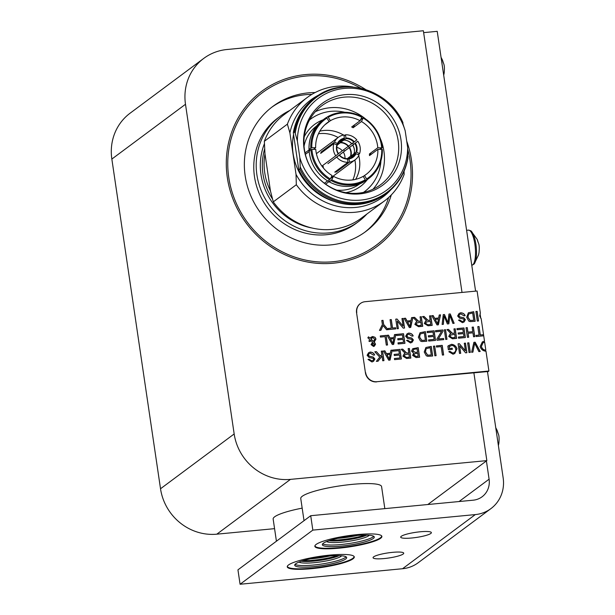 <?xml version="1.0" encoding="UTF-8"?>
<svg xmlns="http://www.w3.org/2000/svg" width="615" height="615" viewBox="0 0 615 615"><rect width="100%" height="100%" fill="white"/><g stroke="black" fill="none" stroke-linecap="round" stroke-linejoin="round"><path stroke-width="0.92" d="M462.011 292.433L423.366 30.75L226.989 49.508A51.352 48.377 53.3 0 0 203.734 58.41A51.352 48.377 53.3 0 0 185.492 104.273L234.169 433.959A51.352 48.377 53.3 0 0 290.464 479.377L486.842 460.62L473.85 372.598M486.842 460.62L427.84 504.515M203.734 58.41L130.088 113.198A51.352 48.377 53.3 0 0 111.845 159.07L160.523 488.756A51.352 48.377 53.3 0 0 216.818 534.174L274.574 528.654M365.679 89.529A96.678 91.074 53.3 0 0 261.69 91.335A96.678 91.074 53.3 0 0 233.977 201.566A96.678 91.074 53.3 0 0 333.322 263.212A96.678 91.074 53.3 0 0 377.11 246.461A96.678 91.074 53.3 0 0 406.707 141.104M352.749 86.946A64.56 60.816 53.3 0 0 307.223 97.493L284.176 114.644A64.56 60.816 53.3 0 0 264.342 141.296L264.965 153.827A59.717 56.257 53.3 0 0 270.454 190.981L273.283 201.874A64.56 60.816 53.3 0 0 361.243 218.225L384.298 201.074A64.56 60.816 53.3 0 0 404.132 174.422L404.07 171.231M319.462 94.695A60.455 56.949 53.3 0 0 289.903 132.886L296.023 174.337L296.33 184.723A64.56 60.816 53.3 0 0 384.298 201.074M296.33 184.723L273.283 201.874M296.023 174.337A60.455 56.949 53.3 0 0 390.494 190.158M407.707 158.762L407.645 147.439L405.185 130.78A57.241 53.92 53.3 0 0 344.269 88.422A57.241 53.92 53.3 0 0 297.383 141.081L299.843 157.732L300.197 166.896L299.905 169.064L298.798 169.886A59.717 56.257 53.3 0 0 385.597 194.071L386.712 193.248C398.197 184.462 405.262 172.792 407.906 158.224M405.185 130.78L402.218 121.616M402.687 122.054C388.096 88.791 342.47 75.791 315.418 97.431L314.303 98.254A59.717 56.257 53.3 0 0 293.309 132.74L294.424 131.91L295.231 133.255L297.383 141.081M299.843 157.732A57.241 53.92 53.3 0 0 360.759 200.098A57.241 53.92 53.3 0 0 407.645 147.439M307.223 97.493A64.56 60.816 53.3 0 0 287.389 124.145L289.903 132.886M264.342 141.296L287.389 124.145M293.57 134.501A56.434 53.167 53.3 0 0 333.868 201.313M298.798 169.886L293.309 132.74M359.837 193.871A50.861 47.909 53.3 0 0 390.794 115.443A50.861 47.909 53.3 0 0 306.908 123.461A50.861 47.909 53.3 0 0 359.837 193.871M358.391 193.172A49.215 46.363 53.3 0 0 380.677 184.646A49.215 46.363 53.3 0 0 388.496 117.488A49.215 46.363 53.3 0 0 321.922 105.672A49.215 46.363 53.3 0 0 307.815 161.791A49.215 46.363 53.3 0 0 358.391 193.172M373.013 189.212A49.215 46.363 53.3 0 0 380.493 138.99M365.594 118.972A49.215 46.363 53.3 0 0 315.341 111.699M355.639 179.349A32.318 30.45 53.3 0 0 358.745 155.587A32.318 30.45 -126.7 0 1 355.639 179.349M353.54 144.425A32.318 30.45 53.3 0 0 352.564 143.126A32.318 30.45 -126.7 0 1 353.54 144.425M343.454 135.039A32.318 30.45 53.3 0 0 319.8 131.179A32.318 30.45 -126.7 0 1 343.454 135.039M352.795 179.895A32.318 30.45 53.3 0 0 354.855 160M349.343 147.546A32.318 30.45 53.3 0 0 348.374 146.247M338.112 137.491A32.318 30.45 53.3 0 0 318.462 133.755M315.141 92.55A77.928 73.408 53.3 0 0 272.883 106.38A77.928 73.408 53.3 0 0 250.551 195.232A77.928 73.408 53.3 0 0 330.624 244.916A77.928 73.408 53.3 0 0 365.917 231.417A77.928 73.408 53.3 0 0 391.301 194.917M364.695 232.309A77.928 73.408 53.3 0 0 388.634 197.5M311.897 94.356A77.928 73.408 53.3 0 0 271.676 107.294M289.765 110.477A65.621 61.823 53.3 0 0 280.225 116.25L277.796 118.057A65.621 61.823 53.3 0 0 258.992 192.879A65.621 61.823 53.3 0 0 326.427 234.722A65.621 61.823 53.3 0 0 356.147 223.353L358.576 221.546A65.621 61.823 53.3 0 0 366.84 214.066M280.225 116.25A65.621 61.823 53.3 0 0 261.421 191.073A65.621 61.823 53.3 0 0 328.856 232.916A65.621 61.823 53.3 0 0 358.576 221.546M264.965 153.827L270.454 190.981M330.317 178.942L327.972 181.118A37.161 35.009 -126.7 0 1 309.107 150.79L309.676 150.959L309.107 150.79L310.875 149.476L315.749 149.314A32.318 30.45 -126.7 0 0 332.062 175.529L330.317 178.942A36.339 34.232 -126.7 0 1 311.882 149.314M305.025 152.92L309.822 149.345L309.022 149.184L311.797 147.708A36.339 34.232 -126.7 0 1 326.934 118.095L326.281 117.557L324.374 118.879A37.161 35.009 -126.7 0 1 326.281 117.565M309.591 149.345L309.022 149.184A37.161 35.009 -126.7 0 1 322.606 120.194C313.404 127.413 308.868 137.091 308.991 149.23M366.617 178.965L364.495 175.552A32.318 30.45 -126.7 0 0 366.063 174.46A32.318 30.45 -126.7 0 0 377.887 149.353L381.754 149.353A36.339 34.232 -126.7 0 1 366.617 178.965L366.824 179.826L365.056 181.141L366.971 179.818A37.161 35.009 -126.7 0 1 365.064 181.141L364.411 180.602M360.182 120.517L361.605 118.903L363.365 117.588L363.234 118.118A36.339 34.232 -126.7 0 1 381.661 147.746L382.23 147.907L379.455 149.391M326.48 117.596L327.603 116.758L328.256 117.296A36.339 34.232 -126.7 0 1 361.82 117.311L360.075 120.725A32.318 30.45 -126.7 0 0 330.378 120.709L328.256 117.296M363.365 117.588L361.489 121.524A32.318 30.45 -126.7 0 1 377.795 147.746L382.23 147.907M326.934 118.095L329.056 121.509A32.318 30.45 -126.7 0 0 327.48 122.6A32.318 30.45 -126.7 0 0 315.664 147.708L311.797 147.708M329.332 181.94C341.125 187.906 352.595 187.913 363.734 181.948L365.502 180.626L365.295 179.765A36.339 34.232 -126.7 0 1 331.723 179.749L329.386 181.925L329.625 181.179L325.635 184.146M363.742 181.94A37.161 35.009 -126.7 0 1 329.386 181.925L329.517 181.387M365.295 179.765L363.173 176.351A32.318 30.45 -126.7 0 1 333.468 176.336L331.723 179.749M315.664 147.708L313.504 149.314M325.981 123.792L329.056 121.509M330.378 120.709L324.835 124.83M361.489 121.524L353.102 127.766A32.318 30.45 53.3 0 0 351.688 126.967L360.075 120.725M377.887 149.353L369.5 155.595A32.318 30.45 53.3 0 0 369.407 153.988L377.795 147.746M363.25 176.474L364.495 175.552M330.532 178.527L333.468 176.336M309.576 119.894A45.195 42.581 -126.7 0 1 310.521 119.164A45.195 42.581 -126.7 0 1 313.642 117.065A45.195 42.581 -126.7 0 1 344.815 112.268M380.939 160.822A45.195 42.581 -126.7 0 1 364.48 191.688A45.195 42.581 -126.7 0 1 363.519 192.387M309.137 151.536L305.355 154.35M359.36 184.054L358.099 185A36.093 34.002 -126.7 0 1 356.777 185.799L358.86 184.246M324.382 183.224L327.526 180.895M353.102 127.766L354.632 124.776M371.652 153.988L369.407 153.988M324.651 183.424L324.974 182.786M305.893 153.95L305.263 153.95M336.805 147.416A10.255 9.663 -126.7 0 1 342.324 150.752L338.435 153.673M327.918 163.644L339.442 155.072L327.918 163.644M338.135 143.041A10.255 9.663 -126.7 0 1 338.78 142.903L337.82 143.618M347.59 159.439L349.912 157.709A10.255 9.663 -126.7 0 1 349.543 158.378M337.189 145.102L340.341 142.757A10.255 9.663 -126.7 0 1 348.236 146.355L342.324 150.752M338.45 142.557A10.663 10.048 -126.7 0 1 338.719 142.503L338.78 142.903M349.912 157.709L350.281 157.878A10.663 10.048 -126.7 0 1 350.104 158.216M340.341 142.757L340.287 142.357A10.663 10.048 -126.7 0 1 348.544 146.124L348.236 146.355M341.448 140.474L338.719 142.503M350.281 157.878L353.025 155.833M340.287 142.357L343.877 140.128A10.255 9.663 -126.7 0 1 346.368 140.412A10.255 9.663 -126.7 0 1 351.765 143.726L348.544 146.124M346.199 140.374A10.663 10.048 -126.7 0 1 351.665 143.802M339.542 141.25A10.255 9.663 -126.7 0 1 342.309 140.274L344.385 138.729L343.977 134.946A14.03 13.215 -126.7 0 0 338.404 137.276L316.394 153.65M347.329 158.67A10.255 9.663 -126.7 0 1 339.442 155.072L339.203 155.257A10.747 10.124 -126.7 0 0 347.536 159.054L348.013 162.268L334.768 172.123A14.03 13.215 53.3 0 0 336.328 171.969L349.574 162.114A14.03 13.215 -126.7 0 0 355.147 159.785A14.03 13.215 -126.7 0 0 359.045 154.988L355.516 153.535L353.44 155.08A10.255 9.663 -126.7 0 1 351.672 157.548M336.459 144.686L337.766 143.718L334.506 142.073A14.03 13.215 -126.7 0 1 338.404 137.276M349.574 162.114L348.897 158.524L347.598 159.485M343.877 140.128L345.953 138.583L345.538 134.793A14.03 13.215 -126.7 0 1 356.823 139.943L351.765 143.726M337.766 143.718L337.45 143.418A10.747 10.124 -126.7 0 1 344.446 138.152M335.744 155.81L338.219 153.942A10.747 10.124 -126.7 0 1 336.874 144.879L333.93 143.533A14.03 13.215 -126.7 0 0 333.415 149.806A14.03 13.215 -126.7 0 0 335.744 155.81L322.498 165.666A14.03 13.215 53.3 0 0 323.482 166.972M356.093 153.642A10.747 10.124 -126.7 0 1 349.097 158.908L348.897 158.524L352.764 156.856A10.255 9.663 -126.7 0 1 348.936 158.516M348.013 162.268A14.03 13.215 -126.7 0 1 336.728 157.117M335.16 158.263L343.308 152.066A10.255 9.663 -126.7 0 1 344.977 158.401M343.308 152.066L349.22 147.669A10.255 9.663 -126.7 0 1 350.489 156.248L347.244 158.662M349.22 147.669L349.528 147.431A10.663 10.048 -126.7 0 1 350.858 156.418L350.489 156.248M349.528 147.431L352.649 145.109A10.663 10.048 -126.7 0 1 354.417 151.421M352.649 145.109L352.749 145.04A10.255 9.663 -126.7 0 1 354.432 151.252A10.255 9.663 -126.7 0 1 354.017 153.619L350.858 156.418M352.749 145.04L357.807 141.25A14.03 13.215 -126.7 0 1 359.621 153.527L356.093 152.074L354.017 153.619M334.506 142.073L321.261 151.928A14.03 13.215 53.3 0 0 320.684 153.389L333.93 143.533M345.538 134.793L344.108 135.853M357.807 141.25L344.561 151.106A14.03 13.215 53.3 0 0 343.585 149.814M358.184 154.596L359.621 153.527M322.122 152.32L321.261 151.928M336.328 171.969L336.19 171.055M335.09 158.24L344.561 151.106M443.207 62.715L442.346 59.832A10.332 3.014 84.5 0 1 443.138 62.207L443.815 64.075C444.453 65.651 444.568 68.626 444.168 73.008L443.884 74.353A10.332 3.014 84.5 0 1 443.707 75.238M441.063 57.364L442.346 59.832M497.896 433.045L497.028 430.162A10.332 3.014 84.5 0 1 497.827 432.537L498.504 434.405C499.134 435.981 499.249 438.956 498.85 443.338L498.573 444.683A10.332 3.014 84.5 0 1 498.388 445.568M495.752 427.694L497.028 430.162M477.194 239.412L471.282 231.263A17.059 4.974 84.5 0 1 471.559 231.548A17.059 4.974 84.5 0 1 476.033 258.8A17.059 4.974 84.5 0 1 474.588 263.258A17.059 4.974 84.5 0 1 474.365 263.589L478.501 255.025A10.332 3.014 84.5 0 0 478.731 253.934L479.016 252.588C479.416 248.206 479.3 245.231 478.662 243.655L477.986 241.787A10.332 3.014 84.5 0 0 477.194 239.412L478.055 242.295M486.404 460.943L489.094 479.193L459.067 501.533M423.643 32.633L437.219 31.334L475.587 291.133M487.426 371.299L503.155 477.847A34.455 32.457 53.3 0 1 490.916 508.62A34.455 32.457 53.3 0 1 475.31 514.586L312.835 530.115L310.713 515.708L473.189 500.187A19.688 18.55 53.3 0 0 482.099 496.774A19.688 18.55 53.3 0 0 489.094 479.193M490.916 508.62L418.154 562.763A34.455 32.457 -126.7 0 1 402.548 568.729L240.073 584.25L237.944 569.844L310.713 515.708M339.249 548.149A33.879 5.627 171.6 0 0 381.884 536.411A33.879 5.627 171.6 0 0 347.544 535.796A33.879 5.627 171.6 0 0 314.857 546.312A33.879 5.627 171.6 0 0 339.249 548.149M311.659 568.675A33.879 5.627 171.6 0 0 354.286 556.944A33.879 5.627 171.6 0 0 319.954 556.321A33.879 5.627 171.6 0 0 287.259 566.846A33.879 5.627 171.6 0 0 311.659 568.675M411.865 537.987A15.506 2.575 171.6 0 0 431.376 532.621A15.506 2.575 171.6 0 0 415.663 532.336A15.506 2.575 171.6 0 0 400.703 537.149A15.506 2.575 171.6 0 0 411.865 537.987M384.229 558.551A15.506 2.575 171.6 0 0 403.732 553.185A15.506 2.575 171.6 0 0 388.019 552.9A15.506 2.575 171.6 0 0 373.059 557.713A15.506 2.575 171.6 0 0 384.229 558.551M240.073 584.25L312.835 530.115M302.173 508.136A40.851 6.788 171.6 0 0 273.152 519.052L276.427 541.215M287.351 566.338L287.343 566.269A33.717 5.604 171.6 0 0 287.351 566.338A33.717 5.604 171.6 0 0 311.628 568.168A33.717 5.604 171.6 0 0 354.055 556.49A33.717 5.604 171.6 0 0 354.04 556.421L354.055 556.49M313.642 566.669A26.245 4.359 171.6 0 0 344.377 559.827A26.245 4.359 171.6 0 0 320.069 557.098A26.245 4.359 171.6 0 0 297.583 566.738A26.245 4.359 171.6 0 0 313.642 566.669M297.545 566.73A26.322 4.374 171.6 0 0 313.619 566.653A26.322 4.374 171.6 0 0 344.408 559.811M295.054 564.401A26.322 4.374 171.6 0 0 313.381 565.054A26.322 4.374 171.6 0 0 346.122 556.859M299.021 562.102A21.932 3.644 171.6 0 0 314.342 562.671A21.932 3.644 171.6 0 0 341.656 555.806M301.373 561.241A21.932 3.644 171.6 0 0 314.104 561.072A21.932 3.644 171.6 0 0 339.157 555.668M302.757 560.803A26.322 4.374 171.6 0 0 312.674 560.288A26.322 4.374 171.6 0 0 337.712 555.645M310.268 558.874A26.322 4.374 171.6 0 0 312.435 558.689A26.322 4.374 171.6 0 0 329.955 555.968M384.829 508.628L381.577 486.58A40.851 6.788 171.6 0 0 340.172 485.835A40.851 6.788 171.6 0 0 300.75 498.519L304.025 520.682M314.942 545.736A33.717 5.604 171.6 0 0 314.949 545.805A33.717 5.604 171.6 0 0 339.226 547.634A33.717 5.604 171.6 0 0 381.654 535.957A33.717 5.604 171.6 0 0 381.638 535.888L381.654 535.957M341.233 546.135A26.245 4.359 171.6 0 0 371.967 539.301A26.245 4.359 171.6 0 0 347.66 536.564A26.245 4.359 171.6 0 0 325.181 546.205A26.245 4.359 171.6 0 0 341.233 546.135M325.143 546.205A26.322 4.374 171.6 0 0 341.21 546.12A26.322 4.374 171.6 0 0 372.006 539.278M322.652 543.868A26.322 4.374 171.6 0 0 340.971 544.521A26.322 4.374 171.6 0 0 373.712 536.334M326.619 541.569A21.932 3.644 171.6 0 0 341.932 542.138A21.932 3.644 171.6 0 0 369.254 535.273M328.971 540.708A21.932 3.644 171.6 0 0 341.694 540.539A21.932 3.644 171.6 0 0 366.748 535.135M330.347 540.27A26.322 4.374 171.6 0 0 340.272 539.755A26.322 4.374 171.6 0 0 365.302 535.112M337.866 538.34A26.322 4.374 171.6 0 0 340.034 538.156A26.322 4.374 171.6 0 0 357.553 535.434M356.569 312.797L365.433 372.805L356.569 312.797A10.255 9.663 -126.7 0 1 360.213 303.633A10.255 9.663 -126.7 0 1 360.329 303.556M365.656 372.644A10.255 9.663 53.3 0 0 376.895 381.715L487.464 371.583M376.672 381.877A10.255 9.663 -126.7 0 1 365.433 372.805M376.895 381.715L488.91 371.014L485.958 351.042L485.35 351.142C482.783 350.788 481.045 349.266 480.138 346.583L482.375 341.871L484.505 341.194L483.713 335.798L476.11 336.528L475.941 335.39L479.047 335.098L477.793 326.627L479.039 326.511L480.292 334.975L483.544 334.668L481.184 318.724L479.662 315.979L480.353 313.058L477.094 290.995L365.079 301.696A10.255 9.663 53.3 0 0 360.436 303.472A10.255 9.663 53.3 0 0 356.792 312.628M391.294 328.156L390.048 319.685L391.294 319.569L392.539 328.033L395.63 327.741L395.791 328.871L388.365 329.586L388.196 328.448L391.294 328.156L388.203 328.51M410.981 320.63L411.581 317.632L412.896 317.501L410.712 327.449L409.367 327.58L404.124 318.339L405.539 318.209L407.053 321.007L410.981 320.63L406.961 321.076L405.446 318.27L404.155 318.393M430.154 320.184L429.531 315.918L430.769 315.795L432.191 325.397L428.032 325.796L424.304 323.49L425.58 321.099L426.556 320.63L422.52 316.587L424.066 316.433L428.025 320.338L430.154 320.184L427.932 320.407L423.981 316.502L422.559 316.64M448.074 321.56L448.973 314.057L450.257 313.934L454.154 323.298L452.886 323.421L449.834 315.334L448.858 323.805L447.359 323.951L444.061 315.887L443.354 324.328L442.108 324.451L443.246 314.603L444.461 314.488L447.966 322.721L448.074 321.56M466.685 317.286L468.392 312.781L473.727 311.69L475.141 321.291L470.221 321.622L468.745 321.068L466.685 317.286M367.839 337.858L368.47 336.851L370.115 338.065L372.621 336.513L375.042 337.289L375.996 339.042L374.189 342.125L375.557 344.131L374.443 346.099L373.543 346.491L371.06 344.646L372.49 342.132L370.476 340.118L370.23 341.494L369 341.348L369.515 339.196L367.839 337.858M374.366 342.002L375.465 344.192L374.397 346.13M393.923 337.589L394.523 334.583L395.837 334.46L393.654 344.4L392.316 344.531L387.066 335.298L388.48 335.16L389.995 337.966L393.923 337.589L389.91 338.027L388.396 335.229L387.096 335.352M405.654 336.274L407.122 333.745L408.691 333.069C410.974 333.199 412.473 334.153 413.172 335.936L412.012 336.151L408.913 334.199L407.63 334.729L406.83 336.051L408.129 337.297L411.781 338.042L413.418 340.003L412.088 342.286L410.497 342.962L406.546 340.433L407.722 340.226L410.282 341.848L411.535 341.363L412.235 340.203L411.743 339.38L407.591 338.465L405.654 336.274M427.264 332.607L427.094 331.47L434.098 330.801L435.52 340.403L428.732 341.056L428.563 339.918L434.105 339.388L433.675 336.451L428.478 336.951L428.309 335.813L433.506 335.321L433.022 332.054L427.264 332.607M445.729 339.426L444.307 329.825L445.552 329.709L446.967 339.311L445.729 339.426M457.099 329.755L456.93 328.618L463.933 327.949L465.355 337.55L458.567 338.204L458.398 337.066L463.941 336.536L463.51 333.607L458.313 334.099L458.144 332.969L463.341 332.469L462.857 329.202L457.099 329.755M367.109 355.278L368.585 352.749L370.153 352.072C372.436 352.203 373.935 353.156 374.635 354.94L373.474 355.155L370.376 353.202L369.092 353.733L368.285 355.055L369.592 356.308L373.243 357.046L374.881 359.006L373.551 361.289L371.96 361.974L368.008 359.437L369.177 359.229L371.744 360.859L372.99 360.367L373.697 359.206L373.205 358.384L369.054 357.469L367.109 355.278M390.341 353.256L390.94 350.25L392.255 350.127L390.071 360.067L388.726 360.198L383.476 350.965L384.89 350.827L386.412 353.633L390.341 353.256L386.32 353.694L384.806 350.896L383.506 351.019M408.791 352.872L408.16 348.605L409.405 348.482L410.828 358.091L406.669 358.483L402.94 356.185L404.216 353.794L405.193 353.318L401.157 349.274L402.702 349.128L406.661 353.033L408.791 352.872L406.569 353.095L402.617 349.189L401.195 349.328M424.227 351.988L425.926 347.49L431.261 346.399L432.676 356L427.756 356.331L426.287 355.77L424.227 351.988M436.535 347.045L436.373 345.907L442.231 345.353L443.646 354.955L442.4 355.07L441.155 346.606L436.535 347.045M465.394 350.781L464.287 343.239L465.47 343.132L466.885 352.733L465.616 352.856L459.574 345.784L460.689 353.325L459.497 353.44L458.083 343.839L459.351 343.716L465.394 350.781L459.351 343.716M471.628 352.28L473.888 342.324L475.164 342.201L480.207 351.457L478.862 351.588L474.672 343.324L472.897 352.157L471.628 352.28M469.06 352.526L467.638 342.924L468.884 342.801L470.306 352.403L469.06 352.526M447.843 346.168L451.502 344.3C454.239 344.615 456.076 346.099 457.014 348.759L454.777 353.494L453.055 354.225L448.812 351.734L449.873 351.311L452.894 353.133L454.493 352.449L455.677 350.934L455.746 348.966C454.985 346.768 453.655 345.592 451.741 345.446L449.15 346.699L449.411 348.474L452.163 348.213L452.332 349.351L448.366 349.727L447.843 346.168L448.397 345.692M449.373 346.499L449.327 348.544L452.163 348.213M434.859 355.793L433.437 346.191L434.682 346.068L436.104 355.67L434.859 355.793M411.543 351.104L412.742 348.705L418.215 347.644L419.63 357.246L416.117 357.584L412.65 355.416L413.664 353.256L411.543 351.104M393.108 351.196L392.939 350.058L399.942 349.389L401.357 358.991L394.569 359.644L394.399 358.507L399.95 357.976L399.512 355.039L394.323 355.539L394.154 354.401L399.343 353.909L398.866 350.642L393.108 351.196M381.792 354.501L381.3 351.173L382.545 351.05L383.96 360.651L382.714 360.774L382.015 356.016L378.056 361.22L376.38 361.382L379.732 357.107L374.789 351.795L376.426 351.634L380.477 356.17L381.792 354.501M472.797 331.693L472.128 327.172L473.373 327.049L474.788 336.651L473.55 336.774L472.966 332.823L468.107 333.292L468.691 337.235L467.446 337.351L466.024 327.749L467.269 327.634L467.938 332.154L472.797 331.693L467.938 332.154M454.593 333.169L453.962 328.902L455.2 328.787L456.622 338.388L452.463 338.788L448.742 336.482L450.011 334.091L450.987 333.622L446.951 329.571L448.504 329.425L452.455 333.33L454.593 333.169L452.363 333.399L448.412 329.494L446.997 329.625M435.628 331.808L435.466 330.67L442.877 329.963L443.054 331.139L438.341 338.98L443.584 338.481L443.753 339.618L437.034 340.256L436.865 339.126L441.616 331.231L435.628 331.808M418.354 337.228L420.06 332.723L425.388 331.631L426.81 341.233L421.882 341.563L420.414 341.01L418.354 337.228M396.69 335.529L396.529 334.391L403.525 333.722L404.947 343.324L398.159 343.97L397.99 342.839L403.532 342.309L403.102 339.372L397.905 339.872L397.744 338.734L402.933 338.242L402.448 334.975L396.69 335.529M380.439 337.082L380.27 335.944L386.128 335.383L387.55 344.984L386.305 345.107L385.052 336.636L380.439 337.082M477.317 321.084L475.902 311.482L477.148 311.367L478.562 320.969L477.317 321.084M457.622 315.987L459.09 313.458L460.658 312.774C462.949 312.904 464.44 313.865 465.14 315.641L463.987 315.856L460.889 313.904L459.605 314.442L458.798 315.756L460.097 317.009L463.748 317.747L465.386 319.708L464.064 321.999L462.472 322.675L458.521 320.146L459.689 319.938L462.257 321.56L463.502 321.068L464.21 319.915L463.718 319.093L459.559 318.17L457.622 315.987M438.641 317.993L439.241 314.988L440.555 314.865L438.372 324.805L437.027 324.935L431.776 315.703L433.191 315.564L434.705 318.362L438.641 317.993L434.621 318.432L433.106 315.633L431.807 315.756M420.698 321.084L420.068 316.817L421.313 316.702L422.728 326.304L418.569 326.696L414.848 324.397L416.124 322.006L417.101 321.53L413.057 317.486L414.61 317.34L418.561 321.245L420.698 321.084L418.477 321.307L414.525 317.401L413.103 317.54M403.071 326.088L401.956 318.547L403.14 318.432L404.562 328.033L403.286 328.156L397.244 321.091L398.359 328.633L397.175 328.741L395.752 319.139L397.029 319.016L403.071 326.088L397.029 319.016M382.392 324.543L381.784 320.476L383.03 320.354L383.629 324.428L388.065 329.617L386.558 329.755L383.084 325.504L380.908 330.293L379.463 330.432L382.392 324.543M480.292 334.975L483.536 334.668L483.705 335.798M484.505 341.194L484.213 342.032M487.534 372.037L488.91 371.014M480.031 313.712L480.684 318.139M479.039 326.511L480.2 335.044M477.801 326.68L478.947 326.573M479.047 335.098L475.956 335.452M482.329 341.902L484.42 341.302M391.294 319.569L390.056 319.739M395.63 327.741L395.699 328.887M392.539 328.033L395.537 327.803M391.202 319.631L392.455 328.103M412.896 317.501L411.566 317.686M412.803 317.571L410.635 327.457M430.769 315.795L429.539 315.972M426.556 320.63L425.534 321.138M430.685 315.864L432.091 325.404M450.257 313.934L448.965 314.111M447.966 322.721L447.497 321.622M444.461 314.488L447.413 321.683M443.238 314.665L444.368 314.549M444.061 315.887L443.269 324.336M449.834 315.334L448.773 323.813M450.165 313.996L454.047 323.313M473.727 311.69L468.346 312.812M473.635 311.759L475.041 321.307M368.385 336.912L370.115 338.065M370.476 340.118L370.145 341.556M370.845 337.328L372.529 336.574L374.958 337.358L375.911 339.103L374.105 342.186M395.837 334.46L394.515 334.645M395.752 334.522L393.585 344.408M407.076 333.776L408.606 333.13C410.889 333.261 412.381 334.222 413.08 335.998M407.722 340.226L410.197 341.917L411.489 341.394M406.553 340.479L407.63 340.287M411.781 338.042L413.326 340.064L412.05 342.317M408.129 337.297L411.689 338.104M407.591 334.76L406.738 336.113L408.037 337.366M427.102 331.523L434.098 330.801M433.506 335.321L428.317 335.875M434.105 339.388L428.57 339.972M434.013 330.87L435.42 340.41M445.552 329.709L444.314 329.886M445.46 329.771L446.874 339.319M456.937 328.679L463.933 327.949M463.341 332.469L458.152 333.023M463.941 336.536L458.406 337.128M463.848 328.018L465.255 337.566M368.539 352.787L370.061 352.141C372.352 352.272 373.843 353.225 374.543 355.009M369.177 359.229L371.66 360.92L372.951 360.398M368.016 359.491L369.092 359.298M373.243 357.046L374.789 359.068L373.513 361.328M369.592 356.308L373.151 357.115M369.054 353.771L368.201 355.124L369.5 356.369M392.255 350.127L390.925 350.312M392.162 350.189L389.995 360.075M409.405 348.482L408.168 348.659M405.193 353.318L404.17 353.825M409.321 348.551L410.728 358.099M431.261 346.399L425.888 347.521M431.177 346.46L432.583 356.008M436.381 345.968L442.231 345.353M442.139 345.415L443.546 354.963M465.47 343.132L464.294 343.301M458.09 343.893L459.267 343.777M459.574 345.784L460.589 353.333M465.378 343.193L466.793 352.741M475.164 342.201L473.873 342.386M474.672 343.324L472.82 352.164M475.08 342.271L480.084 351.473M468.884 342.801L467.646 342.978M468.799 342.87L470.206 352.418M449.873 351.311L452.801 353.202L454.447 352.48M448.819 351.765L449.788 351.38M448.358 345.722L451.41 344.369C454.147 344.684 455.984 346.168 456.922 348.828L454.731 353.525M452.079 348.282L452.233 349.358M434.682 346.068L433.452 346.245M434.597 346.137L436.004 355.685M418.215 347.644L412.703 348.743M418.131 347.706L419.538 357.254M392.947 350.112L399.942 349.389M399.343 353.909L394.161 354.463M399.95 357.976L394.415 358.56M399.85 349.458L401.264 358.999M382.545 351.05L381.308 351.227M380.477 356.17L376.426 351.634M374.843 351.842L376.342 351.703M382.015 356.016L378.017 361.22M382.453 351.119L383.868 360.667M473.373 327.049L472.135 327.226M467.269 327.634L467.854 332.223M466.039 327.81L467.185 327.695M468.107 333.292L468.592 337.243M473.281 327.118L474.695 336.659M455.2 328.787L453.97 328.964M450.987 333.622L449.972 334.13M455.115 328.848L456.522 338.396M435.474 330.732L442.877 329.963M443.584 338.481L443.661 339.626M438.341 338.98L443.5 338.55M443.054 331.139L438.257 339.05M442.792 330.032L442.961 331.208M425.388 331.631L420.014 332.753M425.303 331.7L426.71 341.248M396.537 334.445L403.525 333.722M402.933 338.242L397.751 338.796M403.532 342.309L397.997 342.893M403.44 333.791L404.847 343.331M380.278 335.998L386.128 335.383M386.043 335.452L387.45 345M477.148 311.367L475.91 311.544M477.055 311.428L478.47 320.976M459.044 313.489L460.574 312.843C462.857 312.974 464.356 313.927 465.055 315.71M459.689 319.938L462.165 321.63L463.456 321.099M458.529 320.192L459.605 320M463.748 317.747L465.301 319.777L464.018 322.029M460.097 317.009L463.664 317.817M459.559 314.473L458.713 315.826L460.012 317.071M440.555 314.865L439.225 315.041M440.463 314.926L438.295 324.812M421.313 316.702L420.076 316.871M417.101 321.53L416.078 322.037M421.221 316.763L422.636 326.311M403.14 318.432L401.964 318.601M395.76 319.2L396.936 319.085M397.244 321.091L398.266 328.641M403.056 318.501L404.462 328.049M381.8 320.53L383.03 320.354M383.084 325.504L380.846 330.301M383.629 324.428L387.934 329.625M382.945 320.423L383.545 324.489M485.858 351.027L485.097 350.112C483.259 349.858 482.006 348.667 481.33 346.537L482.99 342.763M484.251 342.294L484.428 341.34M483.367 334.683L483.536 335.813M480.784 318.263L480.038 313.696M483.29 334.745L483.444 335.828M409.921 326.504L407.499 322.068L410.774 321.699L409.921 326.504L407.591 322.006M430.792 324.459L427.825 324.735L425.588 323.375L426.333 322.029L430.323 321.276L430.7 324.52L427.733 324.805L425.495 323.436L426.287 322.068M468.369 314.096L472.651 312.943L473.735 320.277L470.045 320.484L467.884 317.248L468.615 313.865M370.891 338.988L372.759 337.55L374.766 339.234L373.482 341.41L370.891 338.988L371.775 338.042M373.812 345.376L372.152 344.569L373.197 342.847L374.381 344.354L373.459 345.515L372.244 344.508L373.197 342.847M392.862 343.454L390.448 339.019L393.723 338.65L392.862 343.454L390.533 338.957M389.28 359.122L386.858 354.694L390.133 354.317L389.28 359.122L386.95 354.624M409.421 357.146L406.461 357.43L404.224 356.062L404.97 354.724L408.952 353.971L409.336 357.207L406.369 357.492L404.132 356.123L404.924 354.755M425.903 348.797L430.185 347.652L431.269 354.986L427.579 355.193L425.419 351.957L426.157 348.574M417.623 352.195L415.463 352.403L412.826 350.988L413.964 349.243L417.139 348.897L417.539 352.264L415.371 352.472L412.734 351.05L413.88 349.312M413.964 349.243L413.518 349.489M418.223 356.231L416.347 356.408L413.849 355.155L414.602 353.748L417.793 353.333L418.131 356.293L416.263 356.477L413.757 355.224L414.518 353.817M455.223 337.443L452.256 337.727L450.019 336.359L450.764 335.021L454.754 334.268L455.131 337.512L452.171 337.796L449.934 336.428L450.726 335.052M420.03 334.037L424.312 332.884L425.396 340.218L421.705 340.433L419.545 337.189L420.283 333.807M437.58 323.859L435.159 319.423L438.434 319.054L437.58 323.859L435.243 319.362M421.329 325.358L418.361 325.643L416.124 324.274L416.878 322.937L420.86 322.183L421.244 325.427L418.277 325.712L416.04 324.343L416.832 322.967M485.396 350.05L485.181 350.05C483.352 349.789 482.091 348.597 481.414 346.476L483.029 342.732L484.674 342.355L485.788 349.874M473.735 320.277L470.129 320.423L467.969 317.186L468.569 313.896M373.482 341.41L370.983 338.927M373.766 345.415L373.374 345.584M431.269 354.986L427.663 355.124L425.511 351.888L426.11 348.605M425.396 340.218L421.798 340.364L419.638 337.128L420.237 333.837M290.464 479.377L216.818 534.174M185.492 104.273L111.845 159.07M234.169 433.959L160.523 488.756M299.905 169.064A59.717 56.257 53.3 0 0 386.712 193.248M403.033 122.962A59.171 55.742 53.3 0 0 343.093 87.207A59.171 55.742 53.3 0 0 295.231 133.255M315.418 97.431A59.717 56.257 53.3 0 0 294.424 131.91M300.197 166.896A59.171 55.742 53.3 0 0 360.136 202.643A59.171 55.742 53.3 0 0 407.999 156.594M264.542 149.291A59.717 56.257 53.3 0 0 272.337 198.737M264.381 143.795A61.354 57.802 53.3 0 0 311.974 228.004M360.59 88.145A95.156 89.636 53.3 0 0 228.895 148.991A95.156 89.636 53.3 0 0 333.107 261.721A95.156 89.636 53.3 0 0 407.768 149.376M329.74 179.803A37.161 35.009 -126.7 0 1 310.875 149.476M310.79 147.869A37.161 35.009 -126.7 0 1 324.374 118.879L322.606 120.194M382.322 149.514A37.161 35.009 -126.7 0 1 368.731 178.504A37.161 35.009 -126.7 0 1 366.824 179.826M363.427 117.619A37.161 35.009 -126.7 0 1 382.223 147.823M327.618 116.75A37.161 35.009 -126.7 0 1 361.958 116.781M365.502 180.626A37.161 35.009 -126.7 0 1 331.147 180.61M304.233 136.753A38.553 36.316 -126.7 0 1 317.148 122.708A38.553 36.316 -126.7 0 1 323.083 119.84M367.447 179.465A38.553 36.316 -126.7 0 1 345.83 192.664M359.644 183.939A36.093 34.002 -126.7 0 1 336.728 190.127M304.048 146.193A36.093 34.002 -126.7 0 1 316.556 126.029M337.781 143.679A10.255 9.663 -126.7 0 1 340.518 140.404A10.255 9.663 -126.7 0 1 344.385 138.729M338.458 153.765A10.255 9.663 -126.7 0 1 337.189 145.178M355.516 153.535A10.255 9.663 -126.7 0 1 352.764 156.856M345.953 138.583A10.255 9.663 -126.7 0 1 353.84 142.18M346.014 138.006A10.747 10.124 -126.7 0 1 354.348 141.804M354.824 143.495A10.255 9.663 -126.7 0 1 356.093 152.074M355.332 143.118A10.747 10.124 -126.7 0 1 356.669 152.182M471.559 231.548C471.505 231.025 470.46 230.556 468.438 230.125A17.635 5.135 84.5 0 1 475.234 247.199A17.635 5.135 84.5 0 1 471.797 265.242C473.696 264.442 474.634 263.781 474.588 263.258M402.548 568.729L475.31 514.586M309.076 150.836C310.467 163.913 316.748 174.007 327.926 181.133M382.353 149.476C382.469 161.607 377.933 171.285 368.731 178.504L366.971 179.818M382.261 147.861C380.877 134.793 374.596 124.691 363.419 117.565M362.004 116.765C350.212 110.792 338.75 110.792 327.611 116.758M337.781 143.702L340.518 140.404M337.204 145.155C336.367 148.115 336.789 150.983 338.481 153.742M339.465 155.057C341.656 157.448 344.285 158.647 347.36 158.662M355.147 159.785L330.878 177.843M466.601 230.302L468.438 230.125"/></g></svg>
